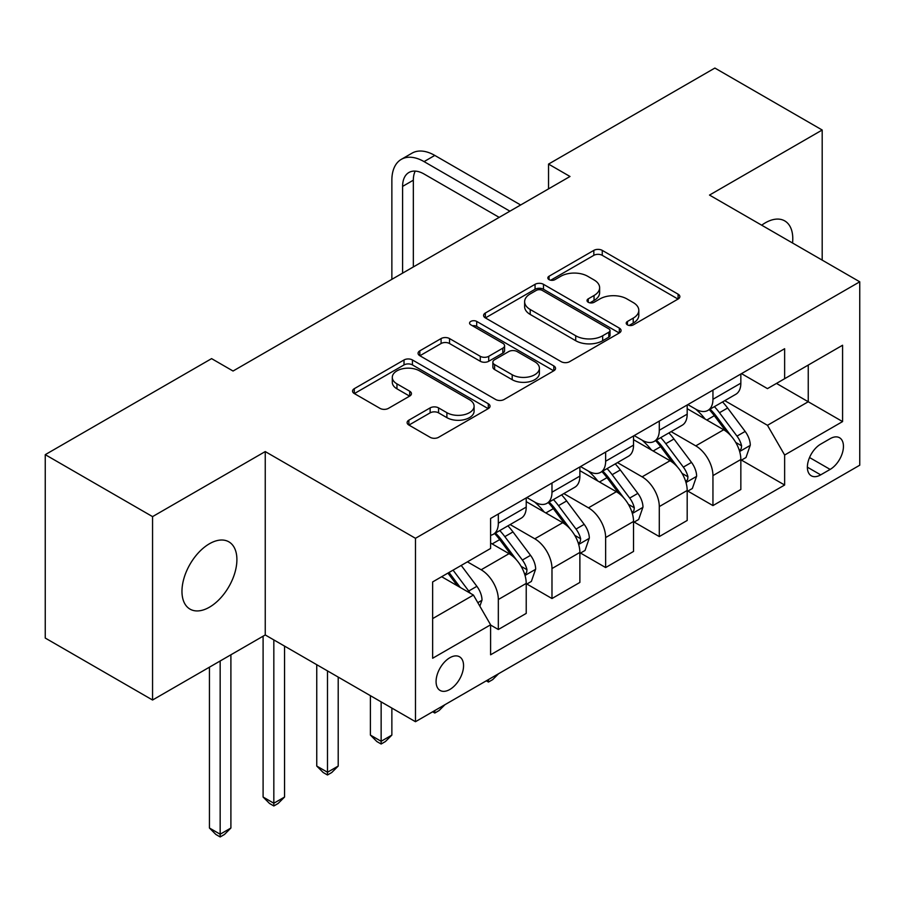 <?xml version="1.0" encoding="UTF-8"?>
<svg xmlns="http://www.w3.org/2000/svg" width="905" height="905" viewBox="0 0 905 905"><rect width="100%" height="100%" fill="white"/><g stroke="black" fill="none" stroke-linecap="round" stroke-linejoin="round"><path stroke-width="1.36" d="M627.437 324.872A4.174 2.41 0 0 0 633.33 324.872L678.094 299.035A5.962 3.439 0 0 0 679.847 296.602A5.962 3.439 0 0 0 678.094 294.17L602.255 250.38A5.962 3.439 0 0 0 593.827 250.38L549.064 276.229A4.174 2.41 0 0 0 547.842 277.926A4.174 2.41 0 0 0 549.064 279.634A4.174 2.41 0 0 0 554.957 279.634L560.761 276.285A19.073 11.007 0 0 1 587.718 276.285L594.042 279.939A19.073 11.007 0 0 1 599.63 287.722A19.073 11.007 0 0 1 594.042 295.505L588.25 298.854A4.174 2.41 0 0 0 587.028 300.551A4.174 2.41 0 0 0 588.25 302.259A4.174 2.41 0 0 0 594.144 302.259L599.936 298.91A19.073 11.007 0 0 1 626.905 298.91L633.229 302.553A19.073 11.007 0 0 1 638.806 310.347A19.073 11.007 0 0 1 633.229 318.13L627.437 321.467A4.174 2.41 0 0 0 626.215 323.176A4.174 2.41 0 0 0 627.437 324.872L627.437 321.467M209.44 607.198A38.847 22.433 120 0 0 234.814 572.967A38.847 22.433 120 0 0 228.863 541.835A38.847 22.433 120 0 0 209.44 543.758A38.847 22.433 120 0 0 184.054 577.99A38.847 22.433 120 0 0 190.016 609.122A38.847 22.433 120 0 0 209.44 607.198M792.542 243.004A38.847 22.433 120 0 0 784.737 220.899A38.847 22.433 120 0 0 765.313 222.822A38.847 22.433 120 0 0 761.693 225.198M449.819 689.486A19.424 11.211 120 0 0 462.512 672.358A19.424 11.211 120 0 0 459.525 656.792A19.424 11.211 120 0 0 449.819 657.754A19.424 11.211 120 0 0 437.126 674.881A19.424 11.211 120 0 0 440.102 690.447A19.424 11.211 120 0 0 449.819 689.486M408.868 420.169A5.962 3.439 0 0 0 407.114 422.601A5.962 3.439 0 0 0 408.868 425.033L430.147 437.319A5.962 3.439 0 0 0 438.563 437.319L488.281 408.619A5.962 3.439 0 0 0 490.035 406.187A5.962 3.439 0 0 0 488.281 403.754L412.442 359.964A5.962 3.439 0 0 0 404.015 359.964L354.296 388.675A5.962 3.439 0 0 0 352.554 391.107A5.962 3.439 0 0 0 354.296 393.539L379.998 408.37A5.962 3.439 0 0 0 388.426 408.37L409.705 396.085A5.962 3.439 0 0 0 411.447 393.652A5.962 3.439 0 0 0 409.705 391.22L396.956 383.867A15.939 9.197 0 0 1 392.295 377.362A15.939 9.197 0 0 1 402.137 368.855A15.939 9.197 0 0 1 419.501 370.858L469.435 399.682A15.939 9.197 0 0 1 474.096 406.187A15.939 9.197 0 0 1 464.265 414.682A15.939 9.197 0 0 1 446.889 412.691L438.563 407.884A5.962 3.439 0 0 0 430.147 407.884L408.868 420.169L408.868 425.033M265.244 451.572L152.56 516.619L45.25 454.661L45.25 638.059L152.56 700.018L265.244 634.959L415.474 721.704L415.474 538.305L265.244 451.572L265.244 634.959M822.192 260.12L822.192 130.015L709.509 195.073L859.75 281.806L415.474 538.305M822.192 130.015L714.882 68.056L548.543 164.088L548.543 188.874M45.25 454.661L211.589 358.629L233.049 371.027L570.003 176.486L548.543 164.088M561.179 361.672A5.962 3.439 0 0 0 569.607 361.672L619.325 332.961A5.962 3.439 0 0 0 621.068 330.529A5.962 3.439 0 0 0 619.325 328.096L543.486 284.317A5.962 3.439 0 0 0 535.059 284.317L485.34 313.017A5.962 3.439 0 0 0 483.587 315.449A5.962 3.439 0 0 0 485.34 317.881L561.179 361.672M472.467 325.777A4.174 2.41 0 0 1 476.697 326.366L476.697 321.411L553.803 365.925A5.962 3.439 0 0 1 555.546 368.358A5.962 3.439 0 0 1 553.803 370.79L504.085 399.501A5.962 3.439 0 0 1 495.657 399.501L419.818 355.71L419.818 350.846A5.962 3.439 0 0 0 418.076 353.278A5.962 3.439 0 0 0 419.818 355.71M419.818 350.846L441.097 338.56A5.962 3.439 0 0 1 449.525 338.56L480.284 356.321A5.962 3.439 0 0 0 488.711 356.321L502.818 348.165A5.962 3.439 0 0 0 504.571 345.733A5.962 3.439 0 0 0 502.818 343.3L470.804 324.816A4.174 2.41 0 0 1 469.582 323.108A4.174 2.41 0 0 1 472.15 320.89A4.174 2.41 0 0 1 476.697 321.411M830.134 438.687L820.688 444.129A18.824 10.86 120 0 0 808.391 460.713A18.824 10.86 120 0 0 811.276 475.792A18.824 10.86 120 0 0 820.688 474.865L830.134 469.412A18.824 10.86 120 0 0 842.431 452.828A18.824 10.86 120 0 0 839.546 437.749A18.824 10.86 120 0 0 830.134 438.687M415.474 721.704L859.75 465.204L859.75 281.806M741.489 373.629L767.463 388.618L784.635 378.709L784.635 348.719L490.601 518.475L490.601 548.464L432.647 581.926L432.647 658.252L490.601 624.801L490.601 654.79L784.635 485.023L784.635 455.034L767.463 425.305L724.781 400.655M784.635 378.709L842.578 345.246L842.578 421.583L784.635 455.034M152.56 516.619L152.56 700.018M776.479 383.415L808.244 401.752L808.244 365.077L842.578 345.246M767.463 425.305L808.244 401.752L842.578 421.583M432.647 618.601L473.428 595.06L441.663 576.723M490.601 625.05L498.327 629.507L498.327 599.517A24.277 14.016 -120 0 0 481.155 569.777L467.421 561.847M498.327 629.507L526.224 613.398L526.224 583.408A24.277 14.016 -120 0 0 509.051 553.668L490.601 543.011M526.868 584.03L551.982 598.533L551.982 568.544A24.277 14.016 -120 0 0 534.81 538.803L510.16 524.572M551.982 598.533L579.879 582.424L579.879 552.435A24.277 14.016 -120 0 0 562.706 522.694L526.224 501.63M580.524 553.057L605.637 567.548L605.637 537.559A24.277 14.016 -120 0 0 588.465 507.829L563.815 493.587M605.637 567.548L633.534 551.439L633.534 521.461A24.277 14.016 -120 0 0 616.362 491.72L579.879 470.657M634.179 522.072L659.293 536.575L659.293 506.585A24.277 14.016 -120 0 0 642.12 476.845L617.47 462.613M659.293 536.575L687.189 520.466L687.189 490.476A24.277 14.016 -120 0 0 670.017 460.736L633.534 439.672M687.834 491.098L712.948 505.59L712.948 475.611A24.277 14.016 -120 0 0 695.775 445.871L671.125 431.64M712.948 505.59L740.844 489.492L740.844 459.502A24.277 14.016 -120 0 0 723.683 429.762L687.189 408.698M687.834 404.603L695.775 409.184A24.277 14.016 -120 0 0 707.914 410.395A24.277 14.016 -120 0 0 712.948 399.275L712.948 390.112M634.179 435.588L642.12 440.169A24.277 14.016 -120 0 0 654.258 441.369A24.277 14.016 -120 0 0 659.293 430.26L659.293 421.085M580.524 466.561L588.465 471.143A24.277 14.016 -120 0 0 600.603 472.353A24.277 14.016 -120 0 0 605.637 461.233L605.637 452.059M526.868 497.535L534.81 502.128A24.277 14.016 -120 0 0 546.948 503.327A24.277 14.016 -120 0 0 551.982 492.207L551.982 483.044M741.489 460.125L784.635 485.023M707.914 410.395L735.822 394.286A24.277 14.016 -120 0 0 740.844 383.166L740.844 374.003M654.258 441.369L682.166 425.26A24.277 14.016 -120 0 0 687.189 414.151L687.189 404.976M600.603 472.353L628.511 456.244A24.277 14.016 -120 0 0 633.534 445.124L633.534 435.95M546.948 503.327L574.856 487.218A24.277 14.016 -120 0 0 579.879 476.098L579.879 466.935M490.601 535.285A24.277 14.016 -120 0 0 493.293 534.301L521.19 518.192A24.277 14.016 -120 0 0 526.224 507.083L526.224 497.908M493.293 534.301A24.277 14.016 -120 0 0 498.327 523.192L498.327 514.017M473.428 595.06L490.601 624.801M629.099 325.461L633.229 323.085A19.073 11.007 0 0 0 638.806 315.302L638.806 310.347M599.63 287.722L599.63 292.677A19.073 11.007 0 0 1 594.042 300.46L589.913 302.847M678.015 299.08L602.255 255.334A5.962 3.439 0 0 0 593.827 255.334L550.726 280.222M619.246 333.006L543.486 289.272A5.962 3.439 0 0 0 535.059 289.272L485.419 317.927M608.793 332.237A4.174 2.41 0 0 0 610.015 330.529A4.174 2.41 0 0 0 608.793 328.832L542.219 290.392A4.174 2.41 0 0 0 536.314 290.392L530.206 293.921A19.073 11.007 0 0 0 524.629 301.704A19.073 11.007 0 0 0 530.206 309.487L575.716 335.766A19.073 11.007 0 0 0 602.673 335.766L608.793 332.237L608.793 337.192A4.174 2.41 0 0 0 610.015 335.484L610.015 330.529M524.629 301.704L524.629 306.659A19.073 11.007 0 0 0 530.206 314.442L530.206 309.487M608.793 337.192L602.673 340.721A19.073 11.007 0 0 1 575.716 340.721L530.206 314.442M419.897 355.756L441.097 343.515L441.097 338.56M504.571 345.733L504.571 350.688A5.962 3.439 0 0 1 502.818 353.12L488.711 361.276A5.962 3.439 0 0 1 480.284 361.276L449.525 343.515A5.962 3.439 0 0 0 441.097 343.515M476.697 326.366L553.724 370.835M512.196 374.749A15.939 9.197 0 0 0 529.572 376.74A15.939 9.197 0 0 0 539.403 368.233A15.939 9.197 0 0 0 534.742 361.728L517.151 351.57A5.962 3.439 0 0 0 508.723 351.57L494.605 359.726A5.962 3.439 0 0 0 492.863 362.158A5.962 3.439 0 0 0 494.605 364.591L512.196 374.749L512.196 379.704A15.939 9.197 0 0 0 529.572 381.695A15.939 9.197 0 0 0 539.403 373.188L539.403 368.233M492.863 362.158L492.863 367.113A5.962 3.439 0 0 0 494.605 369.545L494.605 364.591M512.196 379.704L494.605 369.545M474.096 406.187L474.096 411.142A15.939 9.197 0 0 1 464.265 419.649A15.939 9.197 0 0 1 446.889 417.646L438.563 412.85A5.962 3.439 0 0 0 430.147 412.85L408.947 425.079M392.295 377.362L392.295 382.317A15.939 9.197 0 0 0 396.956 388.822L396.956 383.867M409.626 396.141L396.956 388.822M488.202 408.664L412.442 364.919A5.962 3.439 0 0 0 404.015 364.919L354.375 393.585M740.844 460.487L746.003 457.511L750.29 445.124A16.086 9.288 -120 0 0 745.154 431.425L727.62 408.008A46.438 26.811 -120 0 0 722.552 401.944M705.108 419.038A46.438 26.811 -120 0 0 695.594 409.083M739.385 450.633L741.252 448.62L741.602 445.814A16.086 9.288 -120 0 0 736.998 436.131L719.464 412.725A46.438 26.811 -120 0 0 714.396 406.65M710.074 409.151A38.553 22.252 60 0 1 716.398 416.345L731.24 436.153M709.249 409.626A46.438 26.811 60 0 1 714.305 415.7L725.968 431.266M498.61 673.705L492.739 679.576L488.451 682.053L486.302 680.809M488.451 679.565L488.451 682.053M391.865 279.328L391.865 180.197A45.533 26.29 60 0 1 401.3 159.359L412.024 153.16A45.533 26.29 60 0 1 434.796 155.422L520.647 204.983M401.3 159.359A45.533 26.29 60 0 1 424.06 161.61L509.911 211.182M499.175 217.37L424.06 174.009A30.351 17.523 -120 0 0 408.89 172.504A30.351 17.523 -120 0 0 402.601 186.396L402.601 273.129M415.237 171.102A30.351 17.523 -120 0 0 413.336 180.197L413.336 266.941M687.189 491.472L692.348 488.496L696.635 476.098A16.086 9.288 -120 0 0 691.499 462.41L673.965 438.993A46.438 26.811 -120 0 0 668.897 432.918M651.453 450.011A46.438 26.811 -120 0 0 641.939 440.068M685.73 481.618L687.596 479.593L687.947 476.788A16.086 9.288 -120 0 0 683.343 467.116L665.808 443.699A46.438 26.811 -120 0 0 660.741 437.635M656.419 440.124A38.553 22.252 60 0 1 662.743 447.319L677.585 467.138M655.582 440.611A46.438 26.811 60 0 1 660.65 446.674L672.313 462.24M444.955 704.678L439.083 710.549L434.796 713.027L432.647 711.783M434.796 710.549L434.796 713.027M633.534 522.445L638.681 519.47L642.98 507.083A16.086 9.288 -120 0 0 637.844 493.383L620.31 469.967A46.438 26.811 -120 0 0 615.242 463.903M597.798 480.996A46.438 26.811 -120 0 0 588.284 471.041M632.075 512.592L633.941 510.578L634.292 507.762A16.086 9.288 -120 0 0 629.688 498.089L612.153 474.684A46.438 26.811 -120 0 0 607.085 468.609M602.764 471.109A38.553 22.252 60 0 1 609.088 478.304L623.93 498.112M601.927 471.584A46.438 26.811 60 0 1 606.995 477.648L618.658 493.214M381.141 701.873L381.141 741.286L391.865 735.086L391.865 708.072M391.865 735.086L385.428 741.534L381.141 744.012L376.842 741.534L370.405 735.086L370.405 695.674M370.405 735.086L381.141 741.286L381.141 744.012M579.879 553.43L585.026 550.455L589.325 538.056A16.086 9.288 -120 0 0 584.189 524.357L566.643 500.951A46.438 26.811 -120 0 0 561.586 494.877M544.143 511.97A46.438 26.811 -120 0 0 534.629 502.026M578.419 543.577L580.286 541.552L580.637 538.747A16.086 9.288 -120 0 0 576.033 529.074L558.498 505.657A46.438 26.811 -120 0 0 553.43 499.583M549.109 502.083A38.553 22.252 60 0 1 555.432 509.277L570.274 529.086M548.272 502.558A46.438 26.811 60 0 1 553.34 508.633L565.003 524.199M327.486 670.899L327.486 772.259L338.21 766.06L338.21 677.087M338.21 766.06L331.773 772.508L327.486 774.985L323.187 772.508L316.75 766.06L316.75 664.7M316.75 766.06L327.486 772.259L327.486 774.985M526.224 584.404L531.371 581.429L535.669 569.041A16.086 9.288 -120 0 0 530.534 555.342L512.988 531.925A46.438 26.811 -120 0 0 507.92 525.862M524.753 574.551L526.631 572.526L526.981 569.72A16.086 9.288 -120 0 0 522.377 560.048L504.832 536.631A46.438 26.811 -120 0 0 499.775 530.568M495.454 533.056A38.553 22.252 60 0 1 501.777 540.251L516.619 560.071M494.616 533.543A46.438 26.811 60 0 1 499.684 539.606L511.348 555.172M273.83 639.914L273.83 803.233L284.555 797.045L284.555 646.113M284.555 797.045L278.118 803.482L273.83 805.959L269.532 803.482L263.095 797.045L263.095 636.204M263.095 797.045L273.83 803.233L273.83 805.959M479.865 606.214L482.014 600.015A16.086 9.288 -120 0 0 476.878 586.316L461.222 565.421M470.181 593.182A16.086 9.288 -120 0 0 468.722 591.022L453.066 570.139M449.038 572.458L460.283 587.469M447.918 573.103L457.455 585.84M220.164 660.978L220.164 834.218L230.899 828.018L230.899 654.79M230.899 828.018L224.463 834.467L220.164 836.944L215.876 834.467L209.44 828.018L209.44 667.177M209.44 828.018L220.164 834.218L220.164 836.944M481.155 569.777L509.051 553.668M534.81 538.803L562.706 522.694M588.465 507.829L616.362 491.72M642.12 476.845L670.017 460.736M695.775 445.871L723.683 429.762M712.948 399.275L740.844 383.166M712.948 475.611L740.844 459.502M659.293 506.585L687.189 490.476M659.293 430.26L687.189 414.151M605.637 537.559L633.534 521.461M605.637 461.233L633.534 445.124M551.982 568.544L579.879 552.435M551.982 492.207L579.879 476.098M498.327 599.517L526.224 583.408M498.327 523.192L526.224 507.083M809.545 457.534L830.134 469.412M807.384 467.184L820.688 474.865M633.229 323.085L633.229 318.13M588.25 302.259L588.25 298.854M594.042 300.46L594.042 295.505M549.064 279.634L549.064 276.229M593.827 255.334L593.827 250.38M602.255 255.334L602.255 250.38M678.094 299.035L678.094 294.17M485.34 317.881L485.34 313.017M535.059 289.272L535.059 284.317M543.486 289.272L543.486 284.317M619.325 332.961L619.325 328.096M575.716 340.721L575.716 335.766M602.673 340.721L602.673 335.766M449.525 343.515L449.525 338.56M480.284 361.276L480.284 356.321M488.711 361.276L488.711 356.321M502.818 353.12L502.818 348.165M553.803 370.79L553.803 365.925M430.147 412.85L430.147 407.884M438.563 412.85L438.563 407.884M446.889 417.646L446.889 412.691M409.705 396.085L409.705 391.22M354.296 393.539L354.296 388.675M404.015 364.919L404.015 359.964M412.442 364.919L412.442 359.964M488.281 408.619L488.281 403.754M739.645 451.516L750.188 445.43M719.464 412.725L727.62 408.008M706.816 420.022L714.305 415.7M736.998 436.131L745.154 431.425M735.731 442.421L741.602 445.814M434.796 155.422L424.06 161.61M413.336 180.197L402.601 186.396M685.99 482.501L696.533 476.415M665.808 443.699L673.965 438.993M653.161 451.007L660.65 446.674M683.343 467.116L691.499 462.41M682.065 473.394L687.947 476.788M632.335 513.474L642.867 507.388M612.153 474.684L620.31 469.967M599.506 481.98L606.995 477.648M629.688 498.089L637.844 493.383M628.409 504.368L634.292 507.762M578.68 544.448L589.212 538.373M558.498 505.657L566.643 500.951M545.851 512.954L553.34 508.633M576.033 529.074L584.189 524.357M574.754 535.353L580.637 538.747M525.024 575.433L535.556 569.347M504.832 536.631L512.988 531.925M492.184 543.939L499.684 539.606M522.377 560.048L530.534 555.342M521.099 566.326L526.981 569.72M477.829 602.685L481.901 600.32M468.722 591.022L476.878 586.316"/></g></svg>
